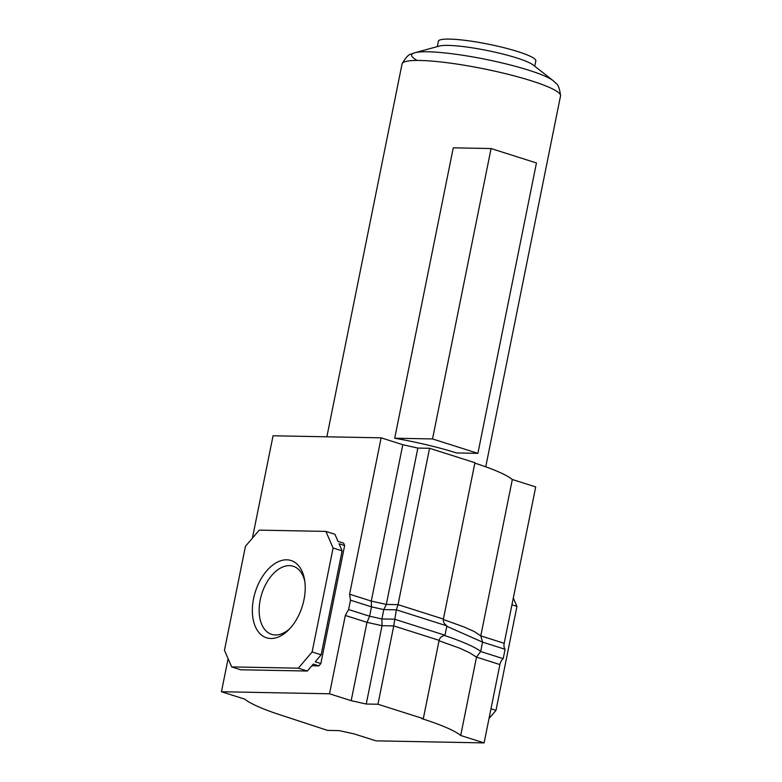 <?xml version="1.0" encoding="UTF-8"?>
<svg xmlns="http://www.w3.org/2000/svg" width="782" height="782" viewBox="0 0 782 782"><rect width="100%" height="100%" fill="white"/><g stroke="black" fill="none" stroke-linecap="round" stroke-linejoin="round"><path stroke-width="1.17" d="M303.993 599.638A40.537 24.565 107.6 0 1 288.666 629.852A40.537 24.565 107.6 0 1 260.836 634.525A40.537 24.565 107.6 0 1 253.563 598.68A40.537 24.565 107.6 0 1 279.878 561.046A40.537 24.565 107.6 0 1 304.569 579.794A40.537 24.565 107.6 0 1 303.993 599.638M304.833 581.603A35.718 21.642 -72.4 0 0 293.25 566.276A35.718 21.642 -72.4 0 0 260.22 599.892A35.718 21.642 -72.4 0 0 271.628 634.358A35.718 21.642 -72.4 0 0 289.936 628.523M423.316 718.658L421.811 718.629A116.792 16.451 11.4 0 1 460.706 735.471L484.097 742.9L376.025 740.847L354.344 733.966L339.3 730.623L327.59 730.398L283.719 716.019A116.792 16.451 11.4 0 1 244.834 699.176L221.443 691.747L329.515 693.79L351.186 700.682L366.24 704.025L377.95 704.25L423.316 718.658L439.113 640.321C439.738 637.799 441.693 636.108 444.978 635.228L446.864 625.864L396.366 609.823L383.776 609.589L371.499 606.852L371.274 601.084L402.798 444.714L381.127 437.832L273.055 435.779L252.41 538.153M329.515 693.79L345.312 615.454L348.606 609.549L350.492 600.185L349.593 594.203L381.127 437.832M444.978 635.228L394.48 619.188L381.89 618.953L383.776 609.589L386.318 604.437L417.852 448.066L402.798 444.714M377.95 704.25L393.747 625.913L396.366 609.823L398.028 604.652L429.562 448.282L417.852 448.066M446.864 625.864C444.156 623.889 443.003 621.631 443.394 619.07L474.928 462.7L429.562 448.282M504.185 643.303A7.243 4.389 -72.4 0 0 505.084 649.285L482.562 642.13L480.783 635.874L504.185 643.303L535.709 486.932L512.318 479.503L480.783 635.874L474.254 631.533L464.029 626.959L443.335 619.5M512.318 479.503A116.792 16.451 -168.6 0 0 474.84 463.12M484.097 742.9L499.894 664.563A7.243 4.389 -72.4 0 1 503.197 658.659L505.084 649.285M460.706 735.471L476.502 657.124L469.425 652.667L459.748 648.21L439.025 640.741M513.315 598.015L516.951 606.402L495.983 710.379L489.004 718.56M221.443 691.747L228.109 658.698M325.889 531.408L333.093 547.996L312.126 651.973L298.313 668.17L231.668 666.909L224.463 650.311L245.431 546.335L259.243 530.137L325.889 531.408L334.911 534.272L337.99 541.369L343.611 543.158L344.647 545.543L320.845 663.556L318.861 665.883L311.832 665.756M351.186 700.682L366.983 622.345L369.603 616.226L371.499 606.852L350.492 600.185M366.24 704.025L382.036 625.688L381.89 618.953L369.603 616.226L348.606 609.549M495.983 710.379L490.979 708.785M516.951 606.402L511.946 604.809M344.647 545.543L339.026 543.754L342.115 550.86L321.148 654.837L315.234 661.768L320.845 663.556M231.668 666.909L240.69 669.773L307.336 671.034L298.313 668.17M312.126 651.973L321.148 654.837M318.861 665.883L313.25 664.104L307.336 671.034M333.093 547.996L342.115 550.86M446.776 626.284L482.562 642.13L480.666 651.504L476.502 657.124L499.894 664.563M443.472 635.199C458.399 639.911 476.385 647.398 480.666 651.504L503.197 658.659M485.739 466.815L560.528 95.922A80.839 11.388 -168.6 0 0 560.557 95.697A80.839 11.388 -168.6 0 0 531.574 80.888A80.839 11.388 -168.6 0 0 449.112 62.971A80.839 11.388 -168.6 0 0 402.104 63.743A80.839 11.388 -168.6 0 0 402.046 63.958L326.866 436.806M487.245 43.958A24.613 3.47 11.4 0 1 489.747 44.457M477.9 453.345L456.551 452.944A80.839 11.388 -168.6 0 0 394.705 438.223L453.257 147.827L491.076 148.551L536.452 162.959L477.9 453.345L432.524 438.937L491.076 148.551M402.104 63.743C405.633 57.624 408.605 54.417 411.039 54.124L414.831 52.746A73.244 10.322 -168.6 0 1 528.974 70.282A73.244 10.322 -168.6 0 1 553.099 80.624L533.119 64.974A49.696 6.999 -168.6 0 0 516.755 57.956A49.696 6.999 -168.6 0 0 439.308 46.06L414.831 52.746A73.244 10.322 -168.6 0 0 417.256 60.449M534.741 66.245L535.826 60.888A49.696 6.999 -168.6 0 0 518.026 51.651A49.696 6.999 -168.6 0 0 466.903 40.576A49.696 6.999 -168.6 0 0 438.399 41.241L437.314 46.607M394.705 438.223L432.524 438.937M443.394 619.07L398.028 604.652L386.318 604.437L371.274 601.084L349.593 594.203M439.113 640.321L393.747 625.913L382.036 625.688L366.983 622.345L345.312 615.454M553.099 80.624L556.061 83.371C558.182 84.583 559.677 88.689 560.557 95.697"/></g></svg>
